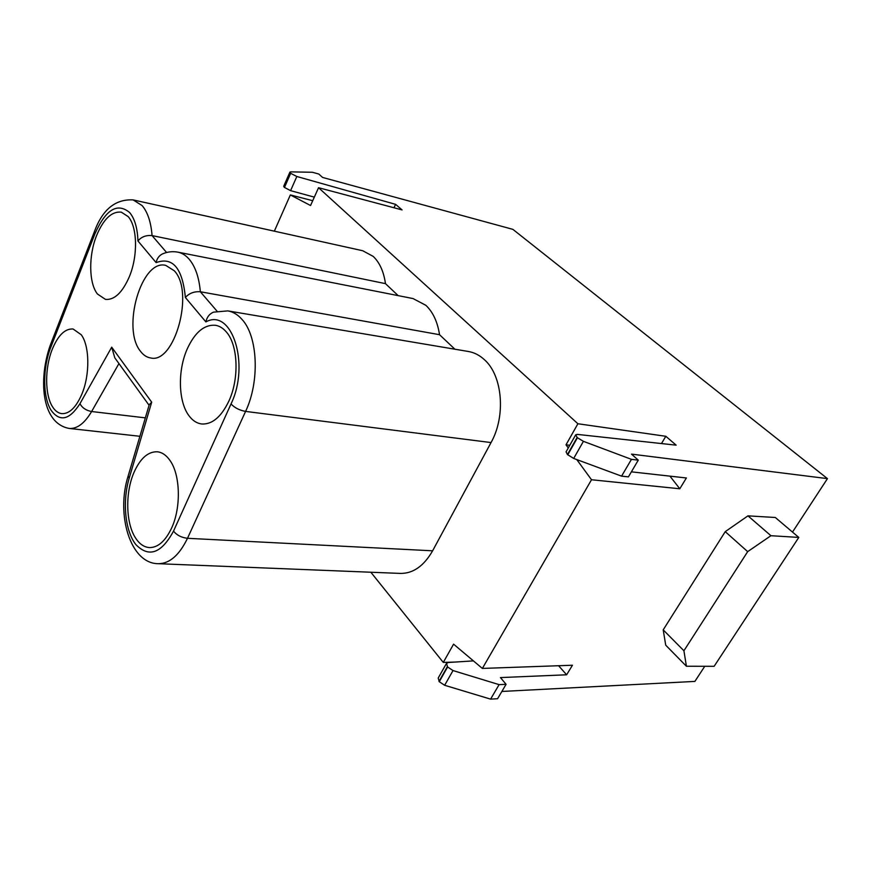 <?xml version="1.0" encoding="UTF-8"?>
<svg xmlns="http://www.w3.org/2000/svg" width="871" height="871" viewBox="0 0 871 871"><rect width="100%" height="100%" fill="white"/><g stroke="black" fill="none" stroke-linecap="round" stroke-linejoin="round"><path stroke-width="1.31" d="M558.594 665.727L566.629 674.785L572.443 665.237L482.36 668.427L453.584 644.159L443.285 662.417L455.01 662.058M482.36 668.427L591.507 479.747L576.787 459.594M568.284 447.934L566.008 444.82L577.898 423.752L665.814 436.284L676.157 445.157L577.375 434.4L575.72 434.792L566.074 451.853L567.446 454.564L573.684 458.44L583.418 441.336L577.429 437.743L567.75 454.847M274.343 231.174L290.348 194.941L310.555 205.523L318.557 187.711L577.898 423.752M370.85 572.236L443.285 662.417M468.402 351.492C474.205 352.494 479.507 355.194 484.32 359.614C502.534 375.434 506.073 415.979 491.048 442.566L432.615 550.81C423.905 565.976 413.202 573.521 400.497 573.423L158.282 563.7C169.54 563.7 179.284 555.23 187.494 538.3L245.589 411.406C259.939 381.367 257.892 336.239 241.931 319.33C237.718 314.594 233.025 311.785 227.843 310.893L468.402 351.492M145.348 417.862L91.618 411.526C86.077 410.481 82.19 407.857 79.969 403.665C69.528 419.942 59.936 422.195 51.204 410.426C42.635 397.372 42.537 367.867 50.79 347.289L94.983 233.678C105.837 209.356 117.411 202.333 129.703 212.6C134.744 218.73 137.487 228.18 137.945 240.951C141.418 236.814 146.121 235.028 152.066 235.595C150.999 222.116 147.678 212.11 142.115 205.578L133.121 199.905L362.75 250.75L373.234 256.422C379.658 262.552 383.741 271.621 385.472 283.641L398.167 295.628M137.945 240.951L156.116 262.617C172.741 256.531 182.496 268.159 185.371 297.479C189.192 293.233 194.179 291.328 200.352 291.763C199.056 277.283 195.278 266.363 189.007 259.025C185.675 255.257 181.952 252.96 177.847 252.144L413.05 298.568L425.886 305.329C432.996 312.101 437.547 321.9 439.539 334.704L454.902 349.217M217.021 311.154L200.352 291.763L439.539 334.704M166.601 252.503L152.066 235.595L385.472 283.641M156.116 262.617C156.965 258.502 159.11 255.584 162.539 253.886M185.371 297.479L205.883 321.911C206.917 317.109 209.454 313.854 213.493 312.145L227.843 310.893M129.18 478.244L151.696 402.184L149.246 404.677L128.146 476.034L129.18 478.244C122.245 501.489 125.043 530.94 135.843 544.56C148.843 557.93 161.396 553.455 173.514 531.125L231.022 403.948C250.369 364.187 231.708 307.463 205.883 321.911M151.696 402.184L111.706 347.181L114.798 357.829L149.072 405.265M52.598 406.899C44.791 395.064 44.682 368.15 52.206 349.423C58.03 335.324 64.977 328.519 73.066 328.988L81.232 334.736C89.648 345.863 90.072 374.606 81.939 393.953C76.136 407.388 69.43 413.954 61.83 413.638C58.27 413.192 55.189 410.949 52.598 406.899M97.41 293.973C88.798 283.042 88.483 255.726 96.55 235.638C103.507 218.98 111.76 211.152 121.298 212.154L128.124 216.563C137.4 226.667 138.097 255.856 129.354 276.695C122.376 292.634 114.406 300.19 105.445 299.384L97.41 293.973M189.181 416.011C178.294 402.097 177.477 370.839 187.167 349.064C194.854 332.297 204.315 324.371 215.551 325.297C219.514 325.983 223.085 328.171 226.264 331.873C238.077 344.829 239.46 378.58 228.823 401.204C221.19 416.959 212.176 424.558 201.767 423.992C196.955 423.393 192.763 420.737 189.181 416.011M135.473 537.875C125.674 522.959 125.152 492.246 134.123 472.115C140.351 458.331 148.059 451.559 157.237 451.777C161.919 452.256 166.089 455.032 169.736 460.117C180.351 474.238 181.353 507.368 171.554 528.174C165.392 541.065 158.076 547.543 149.572 547.587C144.118 547.249 139.414 544.016 135.473 537.875M174.233 270.729C194.734 291.556 174.57 364.383 150.563 357.937C146.764 357.339 143.443 355.161 140.59 351.405C121.385 328.77 141.407 258.752 165.751 265.383L174.233 270.729M792.501 532.083L827.45 478.625L512.899 229.367L322.597 177.444L318.764 174.015L312.406 172.273L290.674 171.87L289.912 172.12L290.664 173.329L296.837 176.497L395.597 204.347L402.075 209.911L318.557 187.711M501.87 691.454L694.884 681.405L704.77 666.282M490.591 699.13L497.581 698.727L506.084 684.312L499.105 684.639L490.591 699.13L444.646 685.281L439.267 681.71L438.2 678.063L446.507 663.375L447.607 666.979L453.018 670.561L499.105 684.639M312.722 200.689L290.348 194.941M567.446 454.564L577.135 437.46L575.72 434.792M583.418 441.336L631.442 459.344L638.269 460.16L628.416 476.873L621.578 476.143L573.684 458.44M827.45 478.625L631.508 454.118L638.269 460.16M669.941 476.143L679.805 488.773L686.381 477.972L631.377 471.842M679.805 488.773L591.507 479.747M566.629 674.785L500.455 677.584L506.084 684.312M798.794 537.418L714.133 666.304L686.413 666.25L665.727 645.182L663.201 629.853L725.238 531.648L747.971 515.85L775.321 517.494L798.794 537.418L770.933 535.709L747.971 515.85M686.413 666.25L683.92 650.768L663.201 629.853M683.92 650.768L747.677 551.637L725.238 531.648M747.677 551.637L770.933 535.709M473.399 660.882L448.336 662.493L446.507 663.375M566.008 444.82L569.786 445.288M661.492 443.557L665.814 436.284M631.442 459.344L621.578 476.143M393.975 207.755L395.597 204.347M314.322 197.129L290.587 190.651L284.273 187.33L283.706 186.263L289.912 172.12M231.022 403.948C234.615 407.802 239.471 410.285 245.589 411.406L491.048 442.566M432.615 550.81L187.494 538.3C181.462 537.603 176.802 535.208 173.514 531.125M139.904 436.284L69.125 428.434C77.062 429.055 84.563 423.415 91.618 411.526L118.946 363.566M79.969 403.665L111.706 347.181M50.79 347.289L50.344 345.036L94.34 231.817M133.121 199.905C115.342 198.958 102.43 209.552 94.384 231.686L94.983 233.678M444.646 685.281L453.018 670.561M447.607 666.979L439.267 681.71M439.017 681.394L447.356 666.674M284.273 187.33L290.489 173.166M290.664 173.329L284.447 187.494M290.587 190.651L296.837 176.497M177.847 252.144C172.665 251.175 167.548 251.752 162.518 253.897M158.282 563.7C130.106 563.722 115.941 514.358 128.102 476.176M69.125 428.434C40.512 423.012 38.727 377.644 50.289 345.188"/></g></svg>
